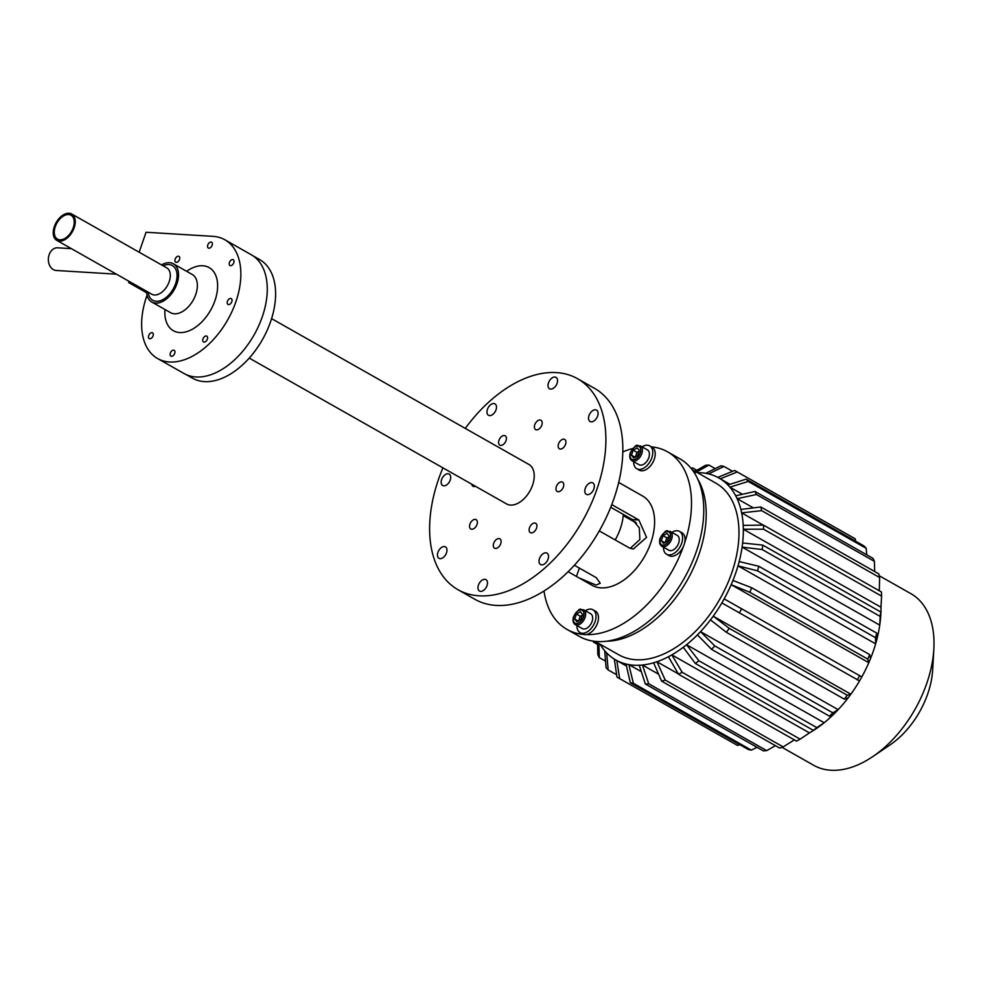 <?xml version="1.0" encoding="UTF-8"?>
<svg xmlns="http://www.w3.org/2000/svg" width="983" height="983" viewBox="0 0 983 983"><rect width="100%" height="100%" fill="white"/><g stroke="black" fill="none" stroke-linecap="round" stroke-linejoin="round"><path stroke-width="1.47" d="M577.549 378.713L594.482 388.31A121.265 74.487 119.5 0 1 607.494 514.822A121.265 74.487 119.5 0 1 496.046 605.405A121.265 74.487 119.5 0 1 474.9 599.298L457.967 589.702A121.265 74.487 -60.5 0 0 479.114 595.809A121.265 74.487 -60.5 0 0 590.55 505.225A121.265 74.487 -60.5 0 0 577.549 378.713A121.265 74.487 -60.5 0 0 465.278 428.404M560.777 440.47A5.37 3.305 119.5 0 1 564.697 439.438A5.37 3.305 119.5 0 1 563.32 447.756A5.37 3.305 119.5 0 1 559.401 448.789A5.37 3.305 119.5 0 1 560.777 440.47M534.777 424.705A5.37 3.305 119.5 0 1 540.933 420.245A5.37 3.305 119.5 0 1 541.793 425.135A5.37 3.305 119.5 0 1 535.637 429.596A5.37 3.305 119.5 0 1 534.777 424.705M498.811 443.8A5.37 3.305 119.5 0 1 500.359 437.742A5.37 3.305 119.5 0 1 505.151 435.788A5.37 3.305 119.5 0 1 506.196 437.116A5.37 3.305 119.5 0 1 504.635 443.173A5.37 3.305 119.5 0 1 499.856 445.127A5.37 3.305 119.5 0 1 498.811 443.8M475.416 486.278A5.37 3.305 119.5 0 1 473.941 486.573A5.37 3.305 119.5 0 1 473.007 486.302A5.37 3.305 119.5 0 1 471.791 484.226M474.74 527.957A5.37 3.305 119.5 0 1 470.82 528.977A5.37 3.305 119.5 0 1 472.196 520.658A5.37 3.305 119.5 0 1 476.116 519.626A5.37 3.305 119.5 0 1 474.74 527.957M500.74 543.71A5.37 3.305 119.5 0 1 494.572 548.17A5.37 3.305 119.5 0 1 493.712 543.28A5.37 3.305 119.5 0 1 499.868 538.819A5.37 3.305 119.5 0 1 500.74 543.71M536.706 524.615A5.37 3.305 119.5 0 1 535.145 530.673A5.37 3.305 119.5 0 1 530.365 532.626A5.37 3.305 119.5 0 1 529.321 531.299A5.37 3.305 119.5 0 1 530.869 525.241A5.37 3.305 119.5 0 1 535.661 523.288A5.37 3.305 119.5 0 1 536.706 524.615M561.563 481.854A5.37 3.305 119.5 0 1 562.509 482.125A5.37 3.305 119.5 0 1 563.087 487.728A5.37 3.305 119.5 0 1 558.147 491.733A5.37 3.305 119.5 0 1 557.214 491.463A5.37 3.305 119.5 0 1 556.636 485.86A5.37 3.305 119.5 0 1 561.563 481.854M542.223 554.387A6.562 4.03 119.5 0 1 547.015 553.134A6.562 4.03 119.5 0 1 545.332 563.296A6.562 4.03 119.5 0 1 540.539 564.549A6.562 4.03 119.5 0 1 542.223 554.387M585.29 488.354A6.562 4.03 119.5 0 1 592.81 482.899A6.562 4.03 119.5 0 1 593.867 488.883A6.562 4.03 119.5 0 1 586.335 494.326A6.562 4.03 119.5 0 1 585.29 488.354M588.792 419.901A6.562 4.03 119.5 0 1 590.697 412.491A6.562 4.03 119.5 0 1 596.546 410.095A6.562 4.03 119.5 0 1 597.824 411.73A6.562 4.03 119.5 0 1 595.919 419.139A6.562 4.03 119.5 0 1 590.07 421.523A6.562 4.03 119.5 0 1 588.792 419.901M550.689 389.108A6.562 4.03 119.5 0 1 549.546 388.776A6.562 4.03 119.5 0 1 548.833 381.932A6.562 4.03 119.5 0 1 554.867 377.03A6.562 4.03 119.5 0 1 556.009 377.361A6.562 4.03 119.5 0 1 556.722 384.206A6.562 4.03 119.5 0 1 550.689 389.108M493.282 414.04A6.562 4.03 119.5 0 1 488.502 415.293A6.562 4.03 119.5 0 1 490.173 405.119A6.562 4.03 119.5 0 1 494.965 403.866A6.562 4.03 119.5 0 1 493.282 414.04M450.226 480.06A6.562 4.03 119.5 0 1 442.694 485.516A6.562 4.03 119.5 0 1 441.637 479.532A6.562 4.03 119.5 0 1 449.17 474.089A6.562 4.03 119.5 0 1 450.226 480.06M446.712 548.526A6.562 4.03 119.5 0 1 444.82 555.936A6.562 4.03 119.5 0 1 438.971 558.319A6.562 4.03 119.5 0 1 437.693 556.697A6.562 4.03 119.5 0 1 439.598 549.288A6.562 4.03 119.5 0 1 445.446 546.892A6.562 4.03 119.5 0 1 446.712 548.526M484.828 579.306A6.562 4.03 119.5 0 1 485.971 579.638A6.562 4.03 119.5 0 1 486.671 586.482A6.562 4.03 119.5 0 1 480.638 591.385A6.562 4.03 119.5 0 1 479.495 591.053A6.562 4.03 119.5 0 1 478.795 584.209A6.562 4.03 119.5 0 1 484.828 579.306M442.915 467.859A121.265 74.487 -60.5 0 0 457.967 589.702M271.591 318.639L528.94 464.48A22.683 13.934 119.5 0 1 531.373 488.133A22.683 13.934 119.5 0 1 510.533 505.078A22.683 13.934 119.5 0 1 506.577 503.935L249.24 358.095M253.196 255.936L259.672 259.61A68.146 41.864 119.5 0 1 266.983 330.706A68.146 41.864 119.5 0 1 204.353 381.613A68.146 41.864 119.5 0 1 192.471 378.185L185.996 374.523M116.424 274.171L56.252 270.485A11.366 8.589 -86.5 0 1 49.15 254.72A11.366 8.589 -86.5 0 1 57.641 247.802L71.366 248.65M129.056 281.335L128.638 282.551L146.676 292.787M147.069 295.207A68.245 41.925 -60.5 0 0 157.599 358.537A68.245 41.925 -60.5 0 0 227.724 319.831A68.245 41.925 -60.5 0 0 224.898 239.791A68.245 41.925 -60.5 0 0 212.992 236.35L146.049 232.246L139.144 252.213M128.638 282.551L131.513 282.735M157.599 358.537L184.018 373.515A68.245 41.925 -60.5 0 0 254.142 334.81A68.245 41.925 -60.5 0 0 251.316 254.769L224.898 239.791M151.665 337.98A3.342 2.052 119.5 0 1 149.232 338.619A3.342 2.052 119.5 0 1 150.092 333.446A3.342 2.052 119.5 0 1 152.525 332.807A3.342 2.052 119.5 0 1 151.665 337.98M175.048 261.367A3.342 2.052 119.5 0 1 176.018 257.595A3.342 2.052 119.5 0 1 178.992 256.379A3.342 2.052 119.5 0 1 179.643 257.202A3.342 2.052 119.5 0 1 178.673 260.974A3.342 2.052 119.5 0 1 175.699 262.191A3.342 2.052 119.5 0 1 175.048 261.367M207.782 244.988A3.342 2.052 119.5 0 1 211.603 242.211A3.342 2.052 119.5 0 1 212.144 245.258A3.342 2.052 119.5 0 1 208.31 248.023A3.342 2.052 119.5 0 1 207.782 244.988M230.821 260.348A3.342 2.052 119.5 0 1 233.266 259.709A3.342 2.052 119.5 0 1 232.406 264.882A3.342 2.052 119.5 0 1 229.973 265.521A3.342 2.052 119.5 0 1 230.821 260.348M230.686 298.439A3.342 2.052 119.5 0 1 231.275 298.611A3.342 2.052 119.5 0 1 231.632 302.1A3.342 2.052 119.5 0 1 228.56 304.595A3.342 2.052 119.5 0 1 227.982 304.423A3.342 2.052 119.5 0 1 227.614 300.933A3.342 2.052 119.5 0 1 230.686 298.439M207.45 336.96A3.342 2.052 119.5 0 1 206.479 340.732A3.342 2.052 119.5 0 1 203.506 341.949A3.342 2.052 119.5 0 1 202.854 341.126A3.342 2.052 119.5 0 1 203.825 337.353A3.342 2.052 119.5 0 1 206.799 336.137A3.342 2.052 119.5 0 1 207.45 336.96M174.716 353.339A3.342 2.052 119.5 0 1 170.882 356.116A3.342 2.052 119.5 0 1 170.354 353.069A3.342 2.052 119.5 0 1 174.175 350.292A3.342 2.052 119.5 0 1 174.716 353.339M146.602 291.287A21.958 13.492 -60.5 0 0 151.738 302.014A21.958 13.492 -60.5 0 0 174.31 289.567A21.958 13.492 -60.5 0 0 173.401 263.8A21.958 13.492 -60.5 0 0 169.567 262.694A21.958 13.492 -60.5 0 0 161.556 264.906M69.08 213.237A15.163 9.314 -60.5 0 0 55.146 224.554A15.163 9.314 -60.5 0 0 56.781 240.368A15.163 9.314 -60.5 0 0 72.349 231.779A15.163 9.314 -60.5 0 0 71.722 213.999A15.163 9.314 -60.5 0 0 69.08 213.237M68.626 214.552A13.725 8.429 -60.5 0 0 56.006 224.812A13.725 8.429 -60.5 0 0 57.481 239.127A13.725 8.429 -60.5 0 0 71.587 231.349A13.725 8.429 -60.5 0 0 71.022 215.24A13.725 8.429 -60.5 0 0 68.626 214.552M597.566 642.784L597.811 654.555A118.906 73.037 119.5 0 0 599.311 657.602L598.93 643.57M597.59 644.43L593.462 642.083L593.474 641.149M763.25 525.106L741.649 512.868A104.579 64.239 119.5 0 1 743.209 525.377A104.579 64.239 119.5 0 1 743.332 529.235L763.582 529.223L881.567 596.091L880.989 607.236L743.332 529.235A104.579 64.239 119.5 0 1 742.632 542.972A104.579 64.239 119.5 0 1 742.104 547.113L762.194 549.546L880.178 616.415L879.748 625.127L742.104 547.113A104.579 64.239 119.5 0 1 739.155 561.563A104.579 64.239 119.5 0 1 737.987 565.839L757.537 570.84L875.521 637.709L875.632 643.853L737.987 565.839A104.579 64.239 119.5 0 1 732.925 580.449A104.579 64.239 119.5 0 1 731.155 584.688L749.796 592.27L867.78 659.126L868.8 662.702L731.155 584.688A104.579 64.239 119.5 0 1 724.164 598.893A104.579 64.239 119.5 0 1 721.866 602.923A104.579 64.239 119.5 0 1 713.228 616.181A104.579 64.239 119.5 0 1 710.488 619.868A104.579 64.239 119.5 0 1 700.523 631.651A104.579 64.239 119.5 0 1 697.451 634.846A104.579 64.239 119.5 0 1 686.539 644.725A104.579 64.239 119.5 0 1 683.246 647.293A104.579 64.239 119.5 0 1 671.819 654.875A104.579 64.239 119.5 0 1 668.44 656.73A104.579 64.239 119.5 0 1 656.914 661.731A104.579 64.239 119.5 0 1 653.584 662.788A104.579 64.239 119.5 0 1 642.415 665.024A104.579 64.239 119.5 0 1 639.257 665.258A104.579 64.239 119.5 0 1 628.874 664.619A104.579 64.239 119.5 0 1 625.999 664.016A104.579 64.239 119.5 0 1 616.82 660.539A104.579 64.239 119.5 0 1 614.338 659.114A104.579 64.239 119.5 0 1 606.695 652.945A104.579 64.239 119.5 0 1 604.717 650.758A104.579 64.239 119.5 0 1 600.072 644.209M604.717 650.758L606.044 667.617A118.906 73.037 119.5 0 0 608.158 669.939L606.695 652.945M605.528 661.129L599.311 657.602M614.338 659.114L617.005 677.09A118.906 73.037 119.5 0 0 618.504 677.975L736.488 744.844A118.906 73.037 119.5 0 0 737.631 745.47L619.646 678.602L616.82 660.539L626.466 666.007M616.66 674.756L608.158 669.939M625.999 664.016L630.275 682.62L748.26 749.488A118.906 73.037 119.5 0 0 751.331 750.14L633.347 683.271L628.874 664.619L641.346 671.684M739.683 744.623L737.631 745.47M639.257 665.258L645.352 684.008L763.336 750.877A118.906 73.037 119.5 0 0 766.715 750.631L648.731 683.763L642.415 665.024L658.573 674.178M757.057 747.313L751.331 750.14M653.584 662.788L661.657 681.182L779.642 748.051A118.906 73.037 119.5 0 0 783.193 746.92L665.208 680.052L656.914 661.731L678.307 673.859M775.44 745.667L766.715 750.631M668.44 656.73L678.54 674.264L796.525 741.121A118.906 73.037 119.5 0 0 800.137 739.155L682.153 672.286L671.819 654.875L809.464 732.888L800.137 739.155M794.571 739.744L783.193 746.92M683.246 647.293L695.386 663.5L813.371 730.369L820.903 725.307A104.579 64.239 119.5 0 1 809.464 732.888M697.451 634.846L711.52 649.333L829.505 716.189L835.095 712.859A104.579 64.239 119.5 0 1 824.184 722.738L686.539 644.725L698.888 660.76A118.906 73.037 119.5 0 1 695.386 663.5M820.903 725.307A104.579 64.239 119.5 0 0 824.184 722.738L816.873 727.629L698.888 660.76M710.488 619.868L726.339 632.278L844.323 699.146L848.145 697.869A104.579 64.239 119.5 0 1 838.167 709.665L700.523 631.651L714.801 645.929A118.906 73.037 119.5 0 1 711.52 649.333M835.095 712.859A104.579 64.239 119.5 0 0 838.167 709.665L832.785 712.798L714.801 645.929M721.866 602.923L859.523 680.936A104.579 64.239 119.5 0 1 850.873 694.195L713.228 616.181L729.251 628.346A118.906 73.037 119.5 0 1 726.339 632.278M848.145 697.869A104.579 64.239 119.5 0 0 850.873 694.195L847.235 695.214L729.251 628.346M880.989 607.236A104.579 64.239 119.5 0 1 880.276 620.986A104.579 64.239 119.5 0 1 879.748 625.127A104.579 64.239 119.5 0 1 876.811 639.577A104.579 64.239 119.5 0 1 875.632 643.853A104.579 64.239 119.5 0 1 870.569 658.463A104.579 64.239 119.5 0 1 868.8 662.702A104.579 64.239 119.5 0 1 861.821 676.906L724.164 598.893M870.569 658.463L869.672 654.604L751.688 587.748L732.925 580.449M876.811 639.577L876.775 633.138L758.79 566.269L739.155 561.563M880.276 620.986L880.756 611.991L762.771 545.123L742.632 542.972M753.408 507.904L737.115 498.664A104.579 64.239 119.5 0 1 740.875 509.452A104.579 64.239 119.5 0 1 741.649 512.868L761.641 510.644L879.625 577.513L879.306 590.881M881.567 596.091A118.906 73.037 119.5 0 0 881.432 591.975L763.447 525.106L743.209 525.377M742.46 494.289L729.89 487.163A104.579 64.239 119.5 0 1 735.702 495.813A104.579 64.239 119.5 0 1 737.115 498.664L756.455 494.51L874.44 561.379L874.649 571.504M879.625 577.513A118.906 73.037 119.5 0 0 878.79 573.851L760.805 506.982L740.875 509.452M729.988 484.324L720.256 478.807A104.579 64.239 119.5 0 1 727.911 484.988A104.579 64.239 119.5 0 1 729.89 487.163L748.223 481.461L866.207 548.33L866.723 554.805M874.44 561.379A118.906 73.037 119.5 0 0 872.941 558.332L754.956 491.463L735.702 495.813M697.316 472.626A104.579 64.239 119.5 0 1 705.72 473.315A104.579 64.239 119.5 0 1 708.596 473.917A104.579 64.239 119.5 0 1 717.787 477.382A104.579 64.239 119.5 0 1 720.256 478.807L737.262 471.975L855.247 538.844L855.591 541.178M866.207 548.33A118.906 73.037 119.5 0 0 864.094 545.995L746.109 479.126L727.911 484.988M708.596 473.917L723.992 466.446L732.568 471.312M737.262 471.975A118.906 73.037 119.5 0 0 735.763 471.09A118.906 73.037 119.5 0 0 734.62 470.464L717.787 477.382M695.35 472.676L708.915 465.057L715.194 468.621M723.992 466.446A118.906 73.037 119.5 0 0 720.92 465.795L705.72 473.315M691.393 468.645L692.61 467.883L696.812 470.267M708.915 465.057A118.906 73.037 119.5 0 0 705.536 465.315L694.993 471.312M691.135 468.338A118.906 73.037 119.5 0 1 692.61 467.883M746.109 479.126A118.906 73.037 119.5 0 1 748.223 481.461M754.956 491.463A118.906 73.037 119.5 0 1 756.455 494.51M760.805 506.982A118.906 73.037 119.5 0 1 761.641 510.644M763.447 525.106A118.906 73.037 119.5 0 1 763.582 529.223M762.771 545.123A118.906 73.037 119.5 0 1 762.194 549.546M758.79 566.269A118.906 73.037 119.5 0 1 757.537 570.84M751.688 587.748A118.906 73.037 119.5 0 1 749.796 592.27M741.71 608.698A118.906 73.037 119.5 0 1 739.253 613.011M682.153 672.286A118.906 73.037 119.5 0 1 678.54 674.264M665.208 680.052A118.906 73.037 119.5 0 1 661.657 681.182M648.731 683.763A118.906 73.037 119.5 0 1 645.352 684.008M633.347 683.271A118.906 73.037 119.5 0 1 630.275 682.62M619.646 678.602A118.906 73.037 119.5 0 1 618.504 677.975M593.462 642.083A118.906 73.037 119.5 0 1 593.216 641.113M735.763 471.09L853.748 537.959A118.906 73.037 119.5 0 1 855.247 538.844M880.756 611.991A118.906 73.037 119.5 0 1 880.178 616.415M876.775 633.138A118.906 73.037 119.5 0 1 875.521 637.709M869.672 654.604A118.906 73.037 119.5 0 1 867.78 659.126M859.695 675.567A118.906 73.037 119.5 0 1 857.237 679.88M847.235 695.214A118.906 73.037 119.5 0 1 844.323 699.146M832.785 712.798A118.906 73.037 119.5 0 1 829.505 716.189M816.873 727.629A118.906 73.037 119.5 0 1 813.371 730.369M861.821 676.906A104.579 64.239 119.5 0 1 859.523 680.936M634.49 521.973A29.834 18.333 119.5 0 1 635.251 521.74M697.918 479.434A98.619 60.577 119.5 0 1 687.228 580.253A98.619 60.577 119.5 0 1 606.216 641.235A98.619 60.577 119.5 0 0 687.228 580.253A98.619 60.577 119.5 0 0 697.918 479.434M692.253 469.751L715.919 483.169A98.619 60.577 119.5 0 1 719.998 598.831A98.619 60.577 119.5 0 1 618.676 654.752L595.01 641.346M879.244 575.731L910.922 593.683A98.619 60.577 119.5 0 1 933.85 648.878A98.619 60.577 119.5 0 1 872.806 756.578A98.619 60.577 119.5 0 1 813.678 765.278L782.001 747.313M933.85 648.878L932.683 669.742A68.773 42.244 119.5 0 1 890.119 744.856L872.806 756.578M615.186 539.925A41.47 25.472 -60.5 0 0 623.308 514.404M574.367 565.25L596.288 577.672L600.257 583.3L596.054 585.069L579.11 577.955L568.113 571.713M630.152 488.932L618.7 482.456M611.77 504.611L638.864 519.97L646.568 537.394L633.285 549.055L629.206 547.875L599.286 530.906M630.238 548.367L639.859 539.532L639.319 527.883L632.438 519.577L610.726 507.265M544.004 590.967A102.048 62.691 -60.5 0 0 567.007 629.415A102.048 62.691 -60.5 0 0 583.57 634.465M586.04 634.613A102.048 62.691 -60.5 0 0 683.406 546.474M684.61 542.985A102.048 62.691 -60.5 0 0 667.641 451.861A102.048 62.691 -60.5 0 0 651.41 446.847M642.108 446.86A102.048 62.691 -60.5 0 0 642.096 446.86A13.123 8.061 119.5 0 1 649.714 445.877A13.123 8.061 119.5 0 1 650.255 461.273A13.123 8.061 119.5 0 1 636.763 468.719A13.123 8.061 119.5 0 1 633.703 461.691M632.671 448.543A102.048 62.691 -60.5 0 0 622.829 451.885M567.007 629.415L579.294 636.382A102.048 62.691 -60.5 0 0 684.143 578.508A102.048 62.691 -60.5 0 0 679.929 458.828L667.641 451.861M579.81 578.348L592.024 585.266A51.3 31.517 -60.5 0 0 644.737 556.181A51.3 31.517 -60.5 0 0 642.612 496.01L629.698 488.686M649.714 445.877L652.171 447.277A13.123 8.061 119.5 0 1 652.712 462.674A13.123 8.061 119.5 0 1 639.22 470.12L636.763 468.719M585.352 610.75A13.123 8.061 119.5 0 1 592.958 609.767L595.415 611.156A13.123 8.061 119.5 0 1 595.956 626.552A13.123 8.061 119.5 0 1 582.477 633.998L580.019 632.61A13.123 8.061 119.5 0 1 576.947 625.569M592.958 609.767A13.123 8.061 119.5 0 1 593.499 625.163A13.123 8.061 119.5 0 1 580.019 632.61M671.917 532.381A13.123 8.061 119.5 0 1 679.523 531.398L681.981 532.786A13.123 8.061 119.5 0 1 682.534 548.182A13.123 8.061 119.5 0 1 669.042 555.628L666.585 554.24A13.123 8.061 119.5 0 1 663.513 547.199M679.523 531.398A13.123 8.061 119.5 0 1 680.076 546.794A13.123 8.061 119.5 0 1 666.585 554.24M583.669 609.804L590.685 613.773A8.515 5.234 119.5 0 1 591.041 623.763A8.515 5.234 119.5 0 1 582.292 628.592L575.276 624.623A8.515 5.234 -60.5 0 0 584.025 619.794A8.515 5.234 -60.5 0 0 583.669 609.804C579.724 610.357 581.236 605.295 573.568 616.538C572.462 620.519 573.028 623.21 575.276 624.623M574.723 619.081L576.468 614.056L580.425 611.733L582.649 614.436L580.904 619.462L576.947 621.784L574.723 619.081L578.201 621.059M582.341 615.309L580.253 616.206L578.508 621.231M580.253 616.206L576.468 614.056M640.425 445.913L647.441 449.895A8.515 5.234 119.5 0 1 647.785 459.884A8.515 5.234 119.5 0 1 639.036 464.713L632.02 460.732A8.515 5.234 -60.5 0 0 640.781 455.903A8.515 5.234 -60.5 0 0 640.425 445.913C636.48 446.466 637.979 441.404 630.324 452.659C629.206 456.628 629.784 459.331 632.02 460.732M631.467 455.203L633.212 450.177L637.168 447.855L639.392 450.558L637.66 455.584L633.691 457.906L631.467 455.203L634.944 457.169M639.097 451.43L636.996 452.327L635.264 457.353M636.996 452.327L633.212 450.177M670.246 531.434L677.25 535.403A8.515 5.234 119.5 0 1 677.606 545.393A8.515 5.234 119.5 0 1 668.858 550.222L661.842 546.253A8.515 5.234 -60.5 0 0 670.59 541.424A8.515 5.234 -60.5 0 0 670.246 531.434C666.302 531.987 667.801 526.913 660.134 538.168C659.028 542.149 659.593 544.84 661.842 546.253M661.289 540.711L663.034 535.686L666.99 533.364L669.214 536.067L667.469 541.092L663.513 543.415L661.289 540.711L664.766 542.677M668.907 536.939L666.818 537.836L665.073 542.862M666.818 537.836L663.034 535.686M148.175 292.172A19.93 12.238 -60.5 0 0 170.968 292.393A19.93 12.238 -60.5 0 0 168.929 264.562A19.93 12.238 -60.5 0 0 163.129 265.803M71.722 213.999L166.766 267.868A15.163 9.314 119.5 0 1 167.393 285.648A15.163 9.314 119.5 0 1 151.824 294.236L56.781 240.368M164.984 309.522A36.285 22.29 -60.5 0 0 185.627 331.947A36.285 22.29 -60.5 0 0 216.174 296.62A36.285 22.29 -60.5 0 0 202.805 265.766A36.285 22.29 -60.5 0 0 186.635 271.308M192.103 274.49L192.238 274.49A21.958 13.492 119.5 0 1 193.147 300.245A21.958 13.492 119.5 0 1 170.587 312.692L151.738 302.014M576.468 576.456L579.368 568.088M632.438 519.577L638.864 519.97M573.863 616.464A7.373 4.522 119.5 0 1 583.128 611.045A7.373 4.522 119.5 0 1 579.061 622.78A7.373 4.522 119.5 0 1 573.863 616.464M630.619 452.585A7.373 4.522 119.5 0 1 639.872 447.154A7.373 4.522 119.5 0 1 635.804 458.901A7.373 4.522 119.5 0 1 630.619 452.585M660.441 538.094A7.373 4.522 119.5 0 1 669.693 532.663A7.373 4.522 119.5 0 1 665.626 544.41A7.373 4.522 119.5 0 1 660.441 538.094M192.238 274.49L173.401 263.8M636.492 523.103L623.222 515.584"/></g></svg>
